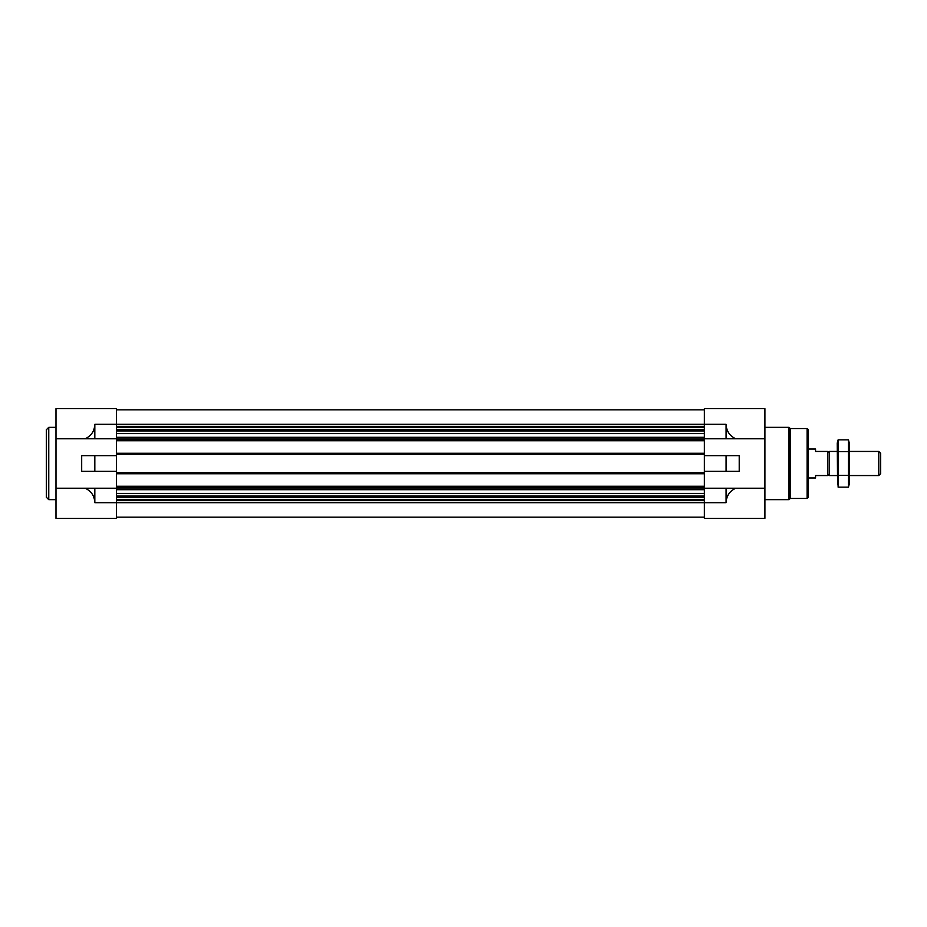 <?xml version="1.0" encoding="UTF-8"?>
<svg xmlns="http://www.w3.org/2000/svg" width="927" height="927" viewBox="0 0 927 927"><rect width="100%" height="100%" fill="white"/><g stroke="black" fill="none" stroke-linecap="round" stroke-linejoin="round"><path stroke-width="1.39" d="M704.381 438.784L764.914 438.784L764.914 408.645L704.381 408.645L704.381 440.719L116.512 440.719L116.512 408.645L55.991 408.645L55.991 518.355L116.512 518.355L116.512 488.216L85.168 488.216C91.286 491.113 94.496 495.933 94.821 502.689L94.821 488.216M94.821 471.333L116.512 471.333L116.512 455.667L81.68 455.667L81.68 471.333L94.821 471.333L94.821 455.667M55.991 438.784L94.821 438.784L94.821 424.311C94.496 431.067 91.286 435.887 85.168 438.784M55.991 488.216L85.168 488.216M726.084 471.333L704.381 471.333L704.381 455.667L726.084 455.667L726.084 471.333L739.225 471.333L739.225 455.667L726.084 455.667M726.084 502.689L726.084 488.216L735.737 488.216C729.619 491.113 726.409 495.933 726.084 502.689L704.381 502.689L704.381 518.355L764.914 518.355L764.914 438.784M94.821 502.689L704.381 502.689L704.381 488.216L726.084 488.216M735.737 438.784C729.619 435.887 726.409 431.067 726.084 424.311L94.821 424.311M735.737 488.216L764.914 488.216M726.084 438.784L726.084 424.311M704.381 440.719L704.381 455.667M704.381 471.333L704.381 488.216M116.512 409.85L704.381 409.85M116.512 440.719L116.512 453.257L704.381 453.257M116.512 453.257L116.512 455.667M704.381 473.743L116.512 473.743L116.512 471.333M116.512 473.743L116.512 486.281L704.381 486.281M116.512 486.281L116.512 488.216M116.512 517.15L704.381 517.15M94.821 438.784L116.512 438.784M807.104 428.541L807.104 498.459L808.309 497.254L808.309 429.746L807.104 428.541L790.233 428.541L789.016 427.335L764.914 427.335M807.104 498.459L790.233 498.459L790.233 428.541M790.233 498.459L789.016 499.665L789.016 427.335M55.991 499.665L48.76 499.665L48.76 427.335L55.991 427.335M48.76 499.665L46.35 497.254L46.35 429.746L48.76 427.335M808.309 449.027L815.551 449.027L815.551 451.449L827.602 451.449L827.602 475.551L815.551 475.551L815.551 477.973L808.309 477.973M827.602 473.952L829.213 475.551L829.213 451.449L827.602 453.048M878.796 451.449L878.796 475.551L880.65 473.709L880.65 453.291L878.796 451.449L849.306 451.449M848.425 487.162L849.306 483.871L849.306 443.129L848.425 439.838L848.425 487.162L838.124 487.162L838.124 439.838L848.425 439.838L848.947 442.202M837.602 484.798L837.243 443.129L838.124 439.838M848.425 475.331L838.124 475.331M848.425 451.669L838.124 451.669M116.512 426.339L704.381 426.339M116.512 427.173L704.381 427.173M116.512 429.549L704.381 429.549M116.512 430.383L704.381 430.383M116.512 431.02L704.381 431.02M116.512 433.569L704.381 433.569M116.512 437.301L704.381 437.301M116.512 437.973L704.381 437.973M116.512 439.746L704.381 439.746M116.512 454.218L704.381 454.218M116.512 472.782L704.381 472.782M116.512 487.254L704.381 487.254M116.512 489.027L704.381 489.027M116.512 489.699L704.381 489.699M116.512 493.431L704.381 493.431M116.512 495.98L704.381 495.98M116.512 496.617L704.381 496.617M116.512 497.451L704.381 497.451M116.512 499.827L704.381 499.827M116.512 500.661L704.381 500.661M789.016 499.665L764.914 499.665M837.243 451.449L829.213 451.449M878.796 475.551L849.306 475.551M837.243 475.551L829.213 475.551"/></g></svg>
